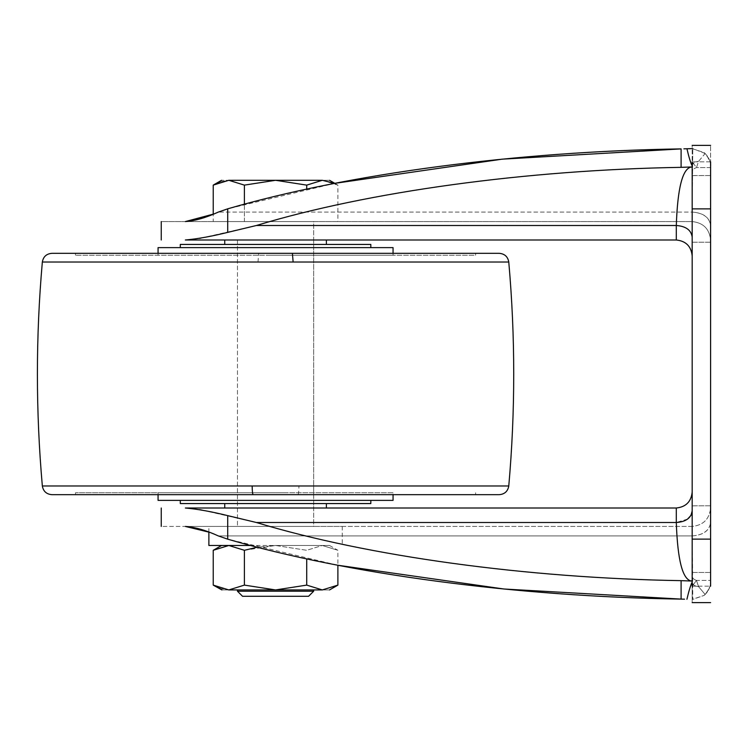 <?xml version="1.0" encoding="UTF-8"?>
<svg xmlns="http://www.w3.org/2000/svg" width="748" height="748" viewBox="0 0 748 748"><rect width="100%" height="100%" fill="white"/><g stroke="black" fill="none" stroke-linecap="round" stroke-linejoin="round"><path stroke-width="0.56" stroke-dasharray="3.74 2.81" d="M272.459 508.004L326.371 508.004L272.459 508.004M326.371 503.563L224.755 503.563L326.371 503.563M313.664 508.004L237.453 508.004L313.664 508.004L237.453 508.004L313.664 508.004L313.664 239.996L237.453 239.996L313.664 239.996L237.453 239.996L313.664 239.996L313.664 221.576L237.453 221.576L313.664 221.576L237.453 221.576L313.664 221.576L313.664 526.424L237.453 526.424L313.664 526.424L237.453 526.424L313.664 526.424L313.664 508.004M370.821 503.563L180.296 503.563M370.821 500.384L275.563 500.384M224.755 239.996L326.371 239.996L224.755 239.996M393.055 500.384L158.071 500.384M272.459 244.437L326.371 244.437L272.459 244.437M393.055 492.764L158.071 492.764L393.055 492.764L393.055 494.671M287.774 492.764L75.501 492.764L287.774 492.764M370.821 244.437L180.296 244.437M269.748 247.616L370.821 247.616L269.748 247.616M263.343 494.671L475.616 494.671L263.343 494.671M499.29 494.671L51.836 494.671M499.29 253.329L51.836 253.329M393.055 247.616L158.071 247.616M475.616 253.329L75.501 253.329L475.616 253.329L475.616 255.236L75.501 255.236L475.616 255.236M268.392 255.236L393.055 255.236L268.392 255.236M692.181 505.844L710.6 505.779L710.6 572.463L692.181 572.463L692.181 539.121L692.181 572.463L710.6 572.463L710.6 505.779L692.181 505.779L692.181 572.407L692.181 505.844M692.181 175.593L710.6 175.537L710.6 242.221L692.181 242.221L692.181 208.879L692.181 242.221L710.6 242.221L710.6 175.537L692.181 175.537L692.181 242.156L692.181 175.593M710.6 539.121L710.6 581.149C711.488 583.805 709.665 588.255 705.149 594.482C709.665 588.255 711.488 583.814 710.6 581.149L710.6 586.17L692.181 586.17L692.181 602.636L692.181 539.121L710.6 539.121L710.6 145.364L710.6 167.599L710.6 161.83L692.181 161.83L696.481 167.599L698.529 161.4L705.14 153.508C709.665 159.745 711.488 164.186 710.6 166.851C711.488 164.186 709.665 159.745 705.149 153.518L692.788 148.609L686.926 148.74C688.796 156.818 690.544 162.568 692.181 165.972L692.181 161.83L692.181 165.972C692.583 163.214 694.705 161.69 698.529 161.4C694.705 161.69 692.583 163.214 692.181 165.972L692.181 167.617L692.181 165.972M201.025 238.098L256.405 225.494L676.304 225.494L676.304 239.996L185.345 239.996L199.566 238.378M681.101 148.899L681.101 167.346C526.807 169.861 367.969 191.61 256.405 225.494M334.627 183.391L337.89 185.121L334.833 183.344L227.719 208.823L213.227 214.152L213.227 221.576L244.39 221.576L244.39 204.195M185.345 221.576C153.845 221.576 153.845 221.576 185.345 221.576L692.181 221.576L692.181 212.077L692.181 221.576L185.345 221.576M692.181 148.618L704.111 152.592L705.149 153.518L698.529 161.4L696.481 167.599L692.181 161.83L692.181 145.364L692.181 161.83L710.6 161.83M681.101 167.346L691.535 166.972C682.662 168.141 677.585 187.655 676.304 225.494C685.944 226.177 691.236 230.029 692.181 237.051L692.181 167.617L692.181 255.872L692.181 167.617L691.535 166.972L692.181 166.972M692.181 539.121L692.181 161.83M686.898 148.74L683.878 148.833M692.181 586.17L692.181 582.028C692.583 584.786 694.705 586.31 698.529 586.6L696.481 580.401L692.181 586.17L696.481 580.401L698.529 586.6C694.705 586.31 692.583 584.786 692.181 582.028L692.181 586.17L710.6 586.17M692.181 255.872C691.171 246.298 685.879 241.006 676.304 239.996M296.423 526.424L692.181 526.424C703.288 525.255 709.431 519.112 710.6 508.004C709.431 519.112 703.288 525.255 692.181 526.424L692.788 599.391L704.111 595.408L692.181 599.382L692.788 599.391L692.181 535.923C703.372 535.119 709.506 530.65 710.6 522.506C709.431 530.594 703.288 535.063 692.181 535.923L692.181 526.424L296.423 526.424M710.6 225.494L710.6 239.996C709.431 228.888 703.288 222.745 692.181 221.576C703.288 222.745 709.431 228.888 710.6 239.996L710.6 225.494C709.506 217.35 703.372 212.871 692.181 212.077L692.788 148.609L692.181 212.077L218.332 212.077L692.181 212.077C703.288 212.937 709.431 217.406 710.6 225.494M705.14 594.492L704.12 595.399L705.149 594.482L698.529 586.6L705.14 594.492M692.181 582.028L692.181 492.128L692.181 582.028C690.544 585.422 688.796 591.172 686.935 599.26M692.181 510.987L692.181 580.383L691.535 581.028L681.101 580.654L681.101 599.101L684.551 599.185M329.541 545.479L337.89 550.294L322.313 545.479C331.86 545.479 331.86 545.479 322.313 545.479C331.86 545.479 331.86 545.479 322.313 545.479L306.727 550.294L275.563 545.479L228.813 545.479L322.313 545.479L337.89 550.294L337.89 565.245L227.719 539.177L218.332 535.923L692.181 535.923L218.332 535.923L208.879 532.146L208.879 526.424L342.247 526.424L208.879 526.424M185.345 526.424L254.703 526.424L185.345 526.424C153.845 526.424 153.845 526.424 185.345 526.424M692.181 492.128C691.171 501.702 685.879 506.994 676.304 508.004L676.304 522.506C677.585 560.346 682.662 579.85 691.535 581.028L692.181 581.028M676.304 508.004L185.345 508.004L199.566 509.622M202.278 510.155L256.405 522.506C367.969 556.39 526.807 578.139 681.101 580.654M308.587 596.287L242.539 596.287M337.89 221.576L306.727 221.576L337.89 221.576L337.89 185.121L322.313 180.296C331.86 180.296 331.86 180.296 322.313 180.296L275.563 180.296L244.39 185.121L228.813 180.296C219.267 180.296 219.267 180.296 228.813 180.296L220.969 181.586M322.313 180.296L306.727 185.121L275.563 180.296M220.8 181.642L213.227 185.121M244.39 185.121L244.39 221.576L306.727 221.576L213.227 221.576M306.727 185.121L306.727 189.132M313.664 591.201L277.882 591.201M273.235 591.201L237.453 591.201M273.235 589.929L313.664 589.929L237.453 589.929L275.563 589.929L244.39 585.114L228.813 589.929C219.267 589.929 219.267 589.929 228.813 589.929L220.969 588.648M250.655 545.479L208.879 545.479M213.227 550.294L228.813 545.479L244.39 550.294L275.563 545.479L306.727 550.294L322.313 545.479L275.563 545.479L257.312 547.209M322.313 589.929C331.86 589.929 331.86 589.929 322.313 589.929L275.563 589.929L306.727 585.114L322.313 589.929L337.89 585.114M220.8 588.592L213.227 585.114M306.727 585.114L306.727 558.868M244.39 550.294L244.39 585.114M228.813 545.479C219.267 545.479 219.267 545.479 228.813 545.479C219.267 545.479 219.267 545.479 228.813 545.479M298.013 494.671C298.555 494.185 298.873 491.286 298.966 485.985L42.346 485.985M498.112 485.985L298.966 485.985M508.771 262.015L52.893 262.015M257.995 262.015L258.705 253.329M227.719 232.376L227.719 208.823M692.181 208.879L710.6 208.879M687.58 519.093L676.304 522.506L256.405 522.506M227.719 539.177L227.719 515.624M237.453 239.996L237.453 526.424L237.453 239.996M158.071 494.671L158.071 492.764M475.616 494.671L475.616 492.764M75.501 492.764L75.501 494.671M75.501 253.329L75.501 255.236M393.055 253.329L393.055 255.236M158.071 253.329L158.071 255.236M710.6 145.364L692.181 145.364M710.6 167.599L696.481 167.599C693.518 168.59 692.087 170.142 692.181 172.246C692.087 170.142 693.518 168.59 696.481 167.599L710.6 167.599M710.6 602.636L692.181 602.636M696.481 580.401C693.518 579.41 692.087 577.858 692.181 575.754C692.087 577.858 693.518 579.41 696.481 580.401L710.6 580.401L696.481 580.401M704.111 152.601C708.412 156.416 710.572 160.988 710.6 166.337C710.572 160.998 708.412 156.416 704.12 152.601M704.12 595.399C708.412 591.584 710.572 587.002 710.6 581.663C710.572 587.012 708.412 591.584 704.111 595.399M692.181 580.383L692.181 511.342M342.247 526.424L342.247 545.479"/><path stroke-width="1.12" d="M180.296 500.384L180.296 503.563L370.821 503.563L370.821 500.384L275.563 500.384M158.071 494.671L158.071 500.384L393.055 500.384L393.055 494.671M180.296 247.616L180.296 244.437L370.821 244.437L370.821 247.616M52.893 262.015L42.346 262.015C35.754 336.675 35.754 411.325 42.346 485.985C43.291 491.305 46.451 494.194 51.836 494.671L499.29 494.671C504.666 494.194 507.827 491.305 508.771 485.985L498.112 485.985M293.132 262.015L292.412 253.329L51.836 253.329C46.451 253.806 43.291 256.695 42.346 262.015L508.771 262.015C515.372 336.675 515.372 411.325 508.771 485.985L252.151 485.985C252.254 491.286 252.572 494.185 253.105 494.671M292.412 253.329L499.29 253.329C504.666 253.806 507.827 256.695 508.771 262.015M158.071 253.329L158.071 247.616L393.055 247.616L393.055 253.329M227.719 232.376C211.329 236.424 197.21 238.967 185.345 239.996C153.845 239.996 153.845 239.996 185.345 239.996C153.845 239.996 153.845 239.996 185.345 239.996L676.304 239.996L676.304 225.494C677.585 187.655 682.662 168.15 691.535 166.972L681.101 167.346C526.807 169.861 367.969 191.61 256.405 225.494L227.719 232.376L227.719 208.823C348.521 173.648 517.261 151.348 681.101 148.899L502.179 159.165L334.833 183.344L329.541 180.296M227.719 208.823L218.332 212.077C206.074 217.677 195.078 220.838 185.345 221.576C153.845 221.576 153.845 221.576 185.345 221.576L213.227 214.152L213.227 185.121L228.813 180.296L244.39 185.121L275.563 180.296L228.813 180.296L322.313 180.296C331.86 180.296 331.86 180.296 322.313 180.296L334.627 183.391M201.025 238.098L199.566 238.378M683.878 148.833L692.788 148.609M710.6 145.364L692.181 145.364M710.6 602.636L692.181 602.636M692.181 165.972C690.544 162.578 688.796 156.828 686.935 148.74L686.898 148.74M692.181 255.872C691.171 246.298 685.879 241.006 676.304 239.996M692.181 167.617L691.535 166.972L692.181 166.972M684.551 599.185L681.101 599.101C517.261 596.652 348.521 574.352 227.719 539.177L227.719 515.624C211.282 511.567 197.163 509.023 185.345 508.004C153.845 508.004 153.845 508.004 185.345 508.004C153.845 508.004 153.845 508.004 185.345 508.004L676.304 508.004C685.879 506.994 691.171 501.702 692.181 492.128M250.655 545.479L208.879 545.479L208.879 532.146L185.345 526.424C153.845 526.424 153.845 526.424 185.345 526.424C195.125 527.172 206.121 530.341 218.332 535.923L227.719 539.177M692.181 586.17L692.181 539.121L710.6 539.121L710.6 586.17M710.6 539.121L710.6 161.83M692.181 161.83L692.181 208.879L710.6 208.879M692.181 539.121L692.181 208.879M273.235 589.929L228.813 589.929L244.39 585.114L275.563 589.929L322.313 589.929L337.89 585.114L337.89 565.245L503.9 589.003L681.101 599.101L681.101 580.654L691.535 581.028C682.662 579.859 677.585 560.346 676.304 522.506L676.304 508.004M686.926 599.26C688.796 591.182 690.544 585.432 692.181 582.028M692.181 581.028L691.535 581.028L692.181 580.383M199.566 509.622L202.278 510.155M227.719 515.624L256.405 522.506L676.304 522.506C685.944 521.824 691.236 517.971 692.181 510.949M681.101 580.654C526.807 578.139 367.969 556.39 256.405 522.506M237.453 589.929L237.453 591.201L242.539 596.287L308.587 596.287L313.664 591.201L313.664 589.929M228.813 180.296C219.267 180.296 219.267 180.296 228.813 180.296M275.563 180.296L306.727 185.121L322.313 180.296M244.39 204.195L244.39 185.121M306.727 189.132L306.727 185.121M237.453 591.201L313.664 591.201M277.882 591.201L273.235 591.201M257.312 547.209L244.39 550.294L228.813 545.479L213.227 550.294L213.227 585.114L228.813 589.929L275.563 589.929L306.727 585.114L322.313 589.929C331.86 589.929 331.86 589.929 322.313 589.929M221.885 589.929L213.227 585.114M228.813 589.929C219.267 589.929 219.267 589.929 228.813 589.929M244.39 550.294L244.39 585.114M306.727 558.868L306.727 585.114M42.346 485.985L252.151 485.985M681.101 167.346L681.101 148.899M256.405 225.494L676.304 225.494C685.879 226.223 691.171 230.075 692.181 237.051M692.181 510.987L690.993 515.344M690.956 515.4L687.58 519.093M326.371 508.004L326.371 503.563M224.755 508.004L224.755 503.563M326.371 244.437L326.371 239.996M224.755 244.437L224.755 239.996M161.241 221.576L161.241 239.996M161.241 508.004L161.241 526.424M221.576 180.296L213.227 185.121M337.89 585.114L329.541 589.929M213.227 550.294L221.576 545.479"/></g></svg>
